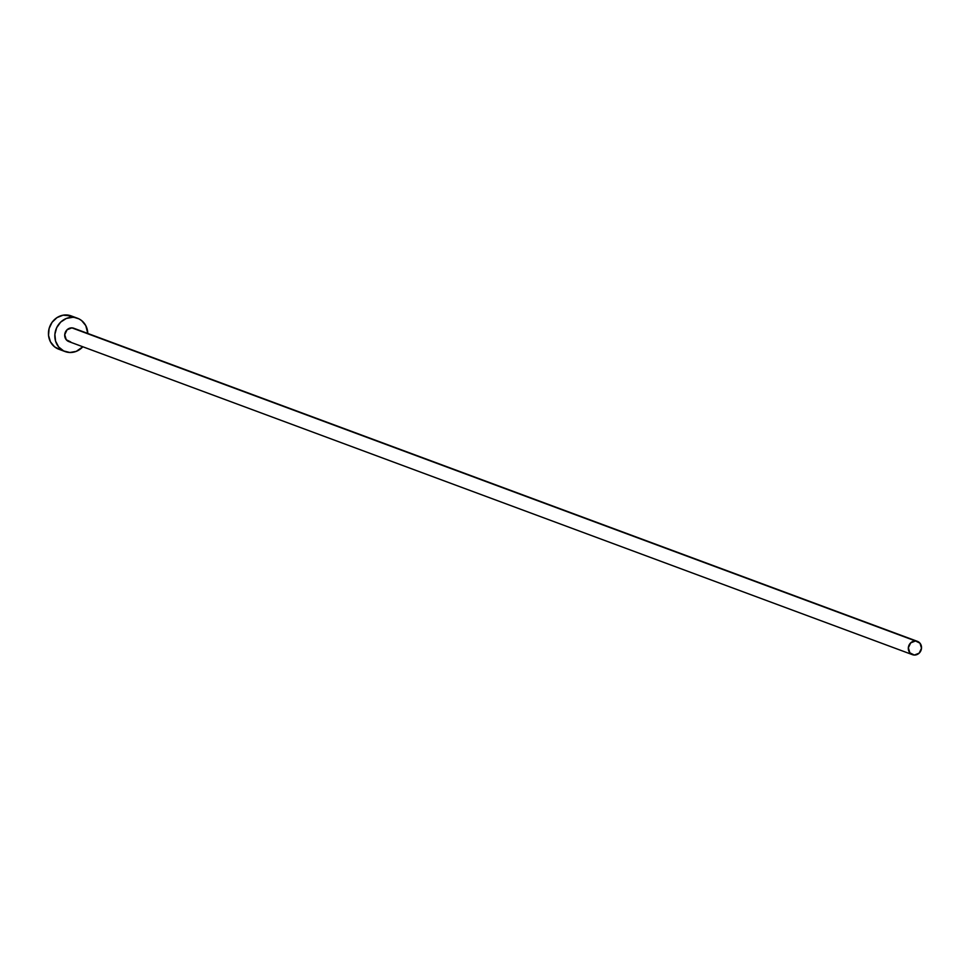 <?xml version="1.0" encoding="UTF-8"?>
<svg xmlns="http://www.w3.org/2000/svg" width="970" height="970" viewBox="0 0 970 970"><rect width="100%" height="100%" fill="white"/><g stroke="black" fill="none" stroke-linecap="round" stroke-linejoin="round"><path stroke-width="1.45" d="M917.402 641.352L73.781 328.248A7.105 6.523 110.4 0 0 71.877 327.872L915.51 640.976A7.105 6.523 -69.6 0 1 921.342 649.269A7.105 6.523 -69.6 0 1 912.455 654.677A7.105 6.523 -69.6 0 1 915.51 640.976L74.35 328.49M77.491 318.245L71.113 315.88A17.775 16.296 110.4 0 0 66.372 314.947L72.75 317.311A17.775 16.296 -69.6 0 1 77.491 318.245A17.775 16.296 -69.6 0 1 87.785 333.438L85.76 325.593L81.625 320.585L78.922 318.863L66.372 314.947A17.775 16.296 110.4 0 0 48.9 329.4A17.775 16.296 110.4 0 0 58.733 349.2L65.111 351.576A17.775 16.296 -69.6 0 1 55.278 331.764A17.775 16.296 -69.6 0 1 72.75 317.311L66.348 318.439L60.71 322.076L56.684 327.666L54.878 334.359L55.581 341.137L58.661 346.957L63.681 350.958L69.852 352.498A17.775 16.296 -69.6 0 1 65.111 351.576M82.838 346.775A17.775 16.296 -69.6 0 1 69.852 352.498L76.254 351.37L82.838 346.775M70.725 341.949L66.251 339.73L64.735 334.686L67.063 329.776L71.877 327.872A7.105 6.523 110.4 0 0 68.834 341.573L912.455 654.677M71.186 315.905L63.135 315.177L57 317.602L52.077 322.307L49.094 328.563L48.536 335.426L50.464 341.852L54.599 346.86L60.298 349.685M915.51 640.976L910.697 642.88L908.356 647.79L909.872 652.834L914.358 655.053L919.172 653.149L921.5 648.239L919.984 643.195L915.51 640.976"/></g></svg>
